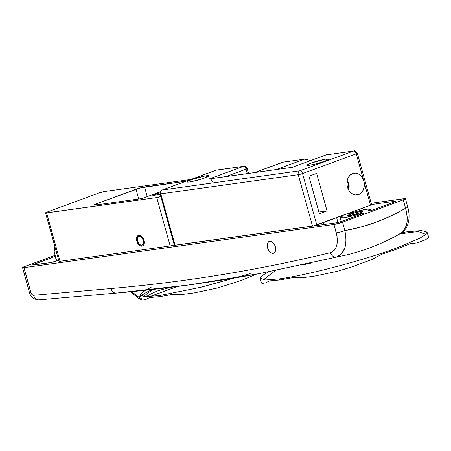<?xml version="1.0" encoding="UTF-8"?>
<svg xmlns="http://www.w3.org/2000/svg" width="451" height="451" viewBox="0 0 451 451"><rect width="100%" height="100%" fill="white"/><g stroke="black" fill="none" stroke-linecap="round" stroke-linejoin="round"><path stroke-width="0.68" d="M273.131 253.355A6.314 3.884 69.8 0 1 267.674 248.253A6.314 3.884 69.8 0 1 269.275 241.386A6.314 3.884 69.8 0 1 269.777 241.257L268.413 241.928L267.28 244.397L267.302 246.658L267.956 249.02L269.146 251.117L270.685 252.639L272.336 253.344L273.858 253.135L275.014 252.036L275.629 250.215L275.606 247.954L274.952 245.592L273.024 242.644L271.395 241.51L269.777 241.257A6.314 3.884 69.8 0 1 275.234 246.364A6.314 3.884 69.8 0 1 273.633 253.231A6.314 3.884 69.8 0 1 273.131 253.355L274.496 252.69L275.398 251.201L275.702 249.121L275.352 246.765L274.417 244.493L273.024 242.644L271.395 241.51L269.777 241.257A6.314 3.884 69.8 0 1 275.234 246.364A6.314 3.884 69.8 0 1 273.633 253.231A6.314 3.884 69.8 0 1 273.131 253.355A6.314 3.884 69.8 0 1 267.674 248.253A6.314 3.884 69.8 0 1 269.275 241.386A6.314 3.884 69.8 0 1 269.777 241.257L268.413 241.928L267.511 243.416L267.212 245.496L267.556 247.853L268.492 250.125L269.884 251.968L271.513 253.101L273.131 253.355M141.879 246.128A5.683 3.495 69.8 0 1 136.969 241.533A5.683 3.495 69.8 0 1 138.406 235.354A5.683 3.495 69.8 0 1 138.857 235.236L140.317 235.467L141.783 236.487L143.88 240.191L144.19 242.311L143.92 244.188L142.533 245.925L141.163 246.116L139.675 245.479L138.288 244.115L137.222 242.226L136.614 238.066L137.166 236.425L138.857 235.236A5.683 3.495 69.8 0 1 143.773 239.831A5.683 3.495 69.8 0 1 142.33 246.015A5.683 3.495 69.8 0 1 141.879 246.128L142.747 245.806L141.879 246.128M350.478 214.152L350.822 215.403L350.478 214.152L347.777 215.471L349.514 215.623L360.225 212.793A7.887 0.823 164.5 0 1 352.231 215.11A7.887 0.823 164.5 0 1 347.749 215.584A7.887 0.823 164.5 0 1 350.478 214.152A7.887 0.823 164.5 0 1 358.472 211.835A7.887 0.823 164.5 0 1 362.954 211.367A7.887 0.823 164.5 0 1 360.225 212.793L362.925 211.474L361.189 211.322L350.478 214.152M406.357 207.082A6.314 0.66 164.5 0 1 407.772 207.122L405.438 198.716A6.314 0.66 164.5 0 0 404.028 198.682L371.212 203.254L405.161 198.603L405.195 198.992L403.256 199.855L405.584 208.261A6.314 0.66 -15.5 0 0 407.766 207.116C410.433 216.553 409.345 228.285 400.747 233.364C383.53 243.157 365.468 250.35 346.571 254.945L259.556 273.565C212.415 282.337 164.649 288.849 116.262 293.094A6.314 4.91 -95 0 0 116.629 293.043L188.557 284.998L259.545 273.565L336.345 257.132C344.784 253.721 347.625 244.876 344.874 230.602L342.54 222.196L333.971 224.457L23.959 267.663L22.573 267.544L23.897 266.812L55.129 255.3L24.732 266.485A6.314 0.66 164.5 0 0 22.55 267.629L29.445 292.496A6.314 0.66 -15.5 0 0 30.86 292.53L23.959 267.663L333.971 224.457L337.044 236.307L337.207 242.897L336.621 245.818L335.606 248.326L334.191 250.361L332.443 251.821L330.397 252.673C294.633 261.343 258.457 268.666 221.881 274.648C185.299 280.623 148.356 285.252 111.042 288.527L33.588 295.315L31.993 294.571L30.86 292.53A6.314 0.66 164.5 0 1 29.445 292.49C29.71 293.037 30.634 299.306 38.814 299.887L116.262 293.094A6.314 4.91 -95 0 1 111.042 288.527A6.314 4.91 85 0 0 116.234 293.094M54.182 251.895L56.696 260.966L58.793 260.672L56.696 260.966A4.736 0.496 164.5 0 1 50.27 262.662L56.696 260.966L54.182 251.895L54.926 246.725L54.182 251.895M405.438 198.716A6.314 0.66 164.5 0 1 403.256 199.855L342.54 222.196L403.256 199.855L405.584 208.261L391.034 215.916L376.004 222.219L360.586 227.124L344.874 230.602L346.024 239.774L345.72 244.059L344.835 247.971L341.458 254.048L336.345 257.132A6.314 4.967 -103.6 0 1 330.397 252.673A6.314 4.967 76.4 0 0 336.345 257.132L259.567 273.565M303.235 227.394L335.91 222.856L339.896 221.943L365.107 212.782L361.871 213.233L352.09 216.035L343.673 217.771L340.15 217.703L342.991 215.86L340.736 216.176L342.991 215.86A15.779 1.652 164.5 0 0 340.144 217.686L341.215 221.542M370.553 209.258A15.779 1.652 164.5 0 0 348.832 213.712L346.571 214.028L358.613 210.91L367.029 209.174L370.553 209.241L367.712 211.085L370.942 210.634L394.337 202.009L395.324 201.366L394.287 201.371L370.367 204.709L394.287 201.371L394.45 201.963L394.287 201.371A4.736 0.496 164.5 0 1 395.347 201.4A4.736 0.496 164.5 0 1 393.712 202.257L370.942 210.634L367.712 211.085A15.779 1.652 164.5 0 0 370.553 209.258L370.936 210.634M55.783 257.572L55.614 257.047A15.779 1.652 164.5 0 0 55.484 257.358A15.779 1.652 164.5 0 0 55.755 257.56M55.411 256.315L32.658 264.884L50.27 262.662L33.701 264.968A4.736 0.496 164.5 0 1 32.641 264.946A4.736 0.496 164.5 0 1 34.276 264.089L55.411 256.315M59.143 261.067L60.022 261.304L170.179 245.953L174.464 244.82A3.157 0.333 -15.5 0 1 170.179 245.953L156.762 197.566L45.748 212.973L47.18 212.032L98.555 193.129L47.18 212.032A4.736 0.496 164.5 0 0 45.545 212.895L58.963 261.281A4.736 0.496 -15.5 0 0 60.022 261.304L170.179 245.953L156.762 197.566L46.6 212.917L60.022 261.304L46.6 212.917A4.736 0.496 164.5 0 1 45.545 212.895M161.046 196.433L156.762 197.566A3.157 0.333 164.5 0 0 160.832 196.512M98.555 193.129L104.982 191.433L190.728 179.487L104.982 191.433A4.736 0.496 164.5 0 0 98.555 193.129M159.981 192.814L152.838 195.441L160.252 194.409L152.838 195.441L159.981 192.814M139.985 198.835L143.779 197.876L160.201 191.844L144.269 197.701A3.157 0.333 164.5 0 1 139.985 198.835L95.533 205.03L139.985 198.835M186.06 181.201L140.441 187.87L96.3 203.852L94.141 204.912L95.533 205.03A6.314 0.66 164.5 0 1 94.118 204.996A6.314 0.66 164.5 0 1 96.3 203.852L135.999 189.245L138.711 199.015L135.999 189.245A6.314 0.66 164.5 0 1 144.568 186.985L186.06 181.201M147.24 196.613L144.568 186.985L147.24 196.613M96.587 204.884L96.3 203.852L96.587 204.884M337.957 222.45L336.632 217.686L337.957 222.45M323.406 222.552L323.953 224.519L323.406 222.552M398.295 234.34L400.736 233.364L403.301 231.29L406.413 225.314L407.118 221.469L407.208 217.258L406.695 212.793L405.584 208.261C386.377 219.423 366.139 226.87 344.874 230.602L342.54 222.196A6.314 0.66 164.5 0 1 333.971 224.457L336.299 232.863A6.314 0.66 -15.5 0 0 344.874 230.602A6.314 0.66 164.5 0 1 336.299 232.863C338.662 243.506 336.688 250.108 330.397 252.673C258.829 270.019 185.711 281.971 111.042 288.527L33.588 295.315A6.314 4.91 85 0 0 38.814 299.887M302.683 227.315A4.736 0.496 164.5 0 0 303.737 227.338L335.91 222.856A4.736 0.496 164.5 0 0 342.337 221.159L365.107 212.782L361.871 213.233L362.057 213.904L361.871 213.233A15.779 1.652 164.5 0 1 340.144 217.686M356.476 210.386L356.752 211.384L356.476 210.386M362.734 208.08L363.224 209.85L362.734 208.08M34.49 264.861L34.276 264.089L34.49 264.861M39.181 299.836A6.314 4.91 -95 0 1 38.786 299.887A6.314 4.91 -95 0 1 33.588 295.315C32.371 295.247 31.463 294.317 30.86 292.53L23.959 267.663A6.314 0.66 164.5 0 1 22.55 267.629M407.772 207.122A6.314 0.66 164.5 0 1 405.584 208.261L407.197 217.066M311.742 262.933L302.074 265.081M206.327 175.777L206.721 177.192L206.327 175.777L204.799 176.031L190.903 179.853L187.013 181.753L187.469 182.103L189.516 181.967A11.36 1.19 164.5 0 1 186.973 181.911A11.36 1.19 164.5 0 1 194.043 178.782A11.36 1.19 164.5 0 1 206.327 175.777A11.36 1.19 164.5 0 1 208.869 175.839A11.36 1.19 164.5 0 1 201.806 178.962A11.36 1.19 164.5 0 1 189.516 181.967L196.94 180.366L204.94 177.897L208.83 175.991L208.373 175.642L206.327 175.777M326.236 159.068L326.631 160.483L326.236 159.068L324.709 159.321L310.812 163.138L306.922 165.043L307.379 165.393L309.425 165.258A11.36 1.19 164.5 0 1 306.883 165.196A11.36 1.19 164.5 0 1 313.952 162.072A11.36 1.19 164.5 0 1 326.236 159.068A11.36 1.19 164.5 0 1 328.779 159.124A11.36 1.19 164.5 0 1 321.715 162.247A11.36 1.19 164.5 0 1 309.425 165.258L316.85 163.657L324.85 161.182L328.74 159.282L328.283 158.932L326.236 159.068M358.562 194.618A11.044 8.631 -97.9 0 1 357.147 194.973A11.044 8.631 -97.9 0 1 347.236 186.145A11.044 8.631 -97.9 0 1 352.688 173.449L356.042 173.105L359.329 174.424L362.052 177.204L363.799 181.026L356.251 153.808L302.542 173.573L316.799 224.987L370.508 205.222L363.799 181.026L364.301 185.305L364.053 187.413L362.604 191.168L360.095 193.829L358.562 194.618L355.208 194.967L351.921 193.648L349.198 190.863L347.45 187.041L347.033 184.921L347.197 180.654L347.772 178.675L349.784 175.405L352.688 173.449A11.044 8.631 -97.9 0 1 354.103 173.094A11.044 8.631 -97.9 0 1 363.799 181.026A11.044 8.631 -97.9 0 1 358.562 194.618L355.692 195.018L358.562 194.618M291.938 167.434L326.163 154.862A3.157 1.939 -110.2 0 0 325.915 154.924L326.569 154.761A3.157 2.464 82.1 0 0 326.163 154.862L353.46 151.057L299.752 170.822C298.382 171.521 297.885 172.818 298.258 174.706L160.798 193.862L175.056 245.271L312.515 226.114L298.258 174.706A3.157 2.464 -97.9 0 1 299.752 170.822L162.292 189.978L216.001 170.213L243.298 166.408L209.439 178.867L292.304 167.321L326.163 154.862L353.46 151.057L299.752 170.822L162.292 189.978A3.157 2.464 82.1 0 0 160.798 193.862L298.258 174.706L302.542 173.573L356.251 153.808L370.508 205.222L313.439 225.945L174.368 245.276M319.336 213.718L308.935 176.217L316.641 173.381L327.043 210.882L319.336 213.718L308.935 176.217L316.641 173.381L327.043 210.882L318.863 212.021L327.043 210.882L319.336 213.718M174.362 245.214L174.695 244.994M371.461 204.596L370.508 205.222A3.157 0.333 -15.5 0 0 371.596 204.647L357.339 153.239A3.157 0.333 164.5 0 1 356.251 153.808C357.553 153.306 357.682 153.109 356.634 153.222A3.157 0.333 164.5 0 1 357.339 153.239C354.232 148.988 354.362 151.733 353.866 150.955A3.157 2.464 -97.9 0 1 356.634 153.222M353.866 150.955L353.46 151.057A3.157 2.464 -97.9 0 1 353.866 150.955L325.915 154.924L292.056 167.383A3.157 1.939 69.8 0 1 292.304 167.321L209.839 178.872M212.229 181.623A3.157 1.939 69.8 0 0 209.439 178.867L243.703 166.306L216.407 170.112L162.044 190.04C161.791 190.993 160.466 188.777 160.094 193.845L174.351 245.254A3.157 0.333 -15.5 0 0 175.056 245.271L160.798 193.862A3.157 0.333 164.5 0 1 160.094 193.845L160.798 193.862C160.426 191.974 160.928 190.677 162.292 189.978L162.044 190.04A3.157 1.939 69.8 0 1 162.292 189.978L216.001 170.213A3.157 1.939 -110.2 0 0 215.753 170.275L216.407 170.112A3.157 2.464 82.1 0 0 216.001 170.213L243.298 166.408C244.532 166.425 245.462 167.344 246.088 169.164L225.968 176.566L246.088 169.164L247.317 173.59L246.088 169.164C247.39 168.657 247.52 168.46 246.471 168.573A3.157 0.333 164.5 0 1 247.182 168.589A3.157 0.333 164.5 0 1 246.088 169.164A3.157 1.939 -110.2 0 0 243.298 166.408A3.157 2.464 -97.9 0 1 243.703 166.306A3.157 2.464 -97.9 0 1 246.471 168.573M353.46 151.057C354.695 151.074 355.625 151.987 356.251 153.808A3.157 1.939 -110.2 0 0 353.46 151.057M299.752 170.822A3.157 1.939 69.8 0 1 302.542 173.573C301.916 171.752 300.986 170.833 299.752 170.822M316.799 224.987L302.542 173.573A3.157 0.333 164.5 0 1 298.258 174.706L312.515 226.114A3.157 0.333 -15.5 0 0 316.799 224.987M282.619 162.377L254.725 172.558L283.019 162.146L304.47 159.158L310.953 160.55L304.47 159.158L282.726 162.23M304.47 159.158L276.175 169.57L304.47 159.158M131.585 291.673L138.947 297.265L140.56 296.093A160.934 98.978 -110.2 0 0 138.947 297.265A67.847 41.729 69.8 0 1 131.585 291.673M151.722 289.801L152.489 289.48A160.934 98.978 -110.2 0 0 140.949 295.817M158.34 290.624A157.782 97.038 69.8 0 0 146.259 296.696A157.782 97.038 69.8 0 1 158.346 290.624L169.21 287.727A3.157 1.939 69.8 0 1 168.995 287.783A3.157 2.475 -99.7 0 1 168.623 287.879A3.157 2.475 -99.7 0 1 167.484 287.727M177.147 286.515L149.755 296.595L177.147 286.515M139.568 299.052A3.157 1.928 -57.3 0 1 138.947 297.265L139.415 298.934M141.687 299.312L140.12 298.669L138.947 297.265A3.157 2.447 53.1 0 0 141.281 299.238M169.638 287.462A3.157 1.939 69.8 0 1 169.21 287.727A3.157 1.939 -110.2 0 0 169.638 287.462M168.995 287.783A3.157 1.939 -110.2 0 0 169.21 287.727L170.089 287.405M167.09 287.507L168.939 287.806M140.802 235.715L139.635 236.144A4.736 2.909 69.8 0 1 143.317 240.366A4.736 2.909 69.8 0 1 142.003 245.124A4.736 2.909 69.8 0 1 141.101 245.22L142.234 245.023L143.08 244.16L143.553 241.945L143.266 240.169L141.479 237.119L140.255 236.307L139.043 236.155L138.04 236.696L137.386 237.84L137.476 241.195L139.258 244.245L141.101 245.22A4.736 2.909 69.8 0 1 137.42 240.997A4.736 2.909 69.8 0 1 138.733 236.239A4.736 2.909 69.8 0 1 139.635 236.144L140.802 235.715M347.202 180.637A7.255 5.671 -97.9 0 1 348.454 189.612A7.255 5.671 82.1 0 0 347.202 180.637M347.044 181.59A6.32 4.938 -97.9 0 1 348.042 188.732A6.32 4.938 -97.9 0 0 347.044 181.59M399.547 234.046L408.042 232.761L407.687 231.707L401.976 232.581M263.316 279.817L275.544 270.51M261.467 283.081L260.25 278.323L265.532 279.97L279.62 278.836L279.862 279.93L269.568 280.866L265.628 282.862L262.719 283.363L261.467 283.081M268.255 271.919L262.076 275.668L260.25 278.323M427.018 232.079L428.45 236.397L428.23 237.863L425.603 239.757L417.034 242.903L410.292 243.72L397.466 248.89L381.901 254.167L372.284 259.37L351.684 266.958L337.433 271.276L313.868 276.232L302.993 277.658L293.274 277.562L279.862 279.93L279.62 278.836C307.306 275.178 363.641 260.306 397.122 247.819L419.853 238.207L425.558 234.605L427.018 232.079L421.538 230.562L407.687 231.707L408.042 232.761L418.263 231.566L425.857 234.34M143.407 296.527L151.953 290.072M141.558 299.791L140.34 295.039L145.622 296.685L159.71 295.546L159.953 296.64L149.659 297.575L145.718 299.571L142.809 300.073L141.558 299.791M151.203 287.231L142.871 291.848L140.34 295.039M256.467 274.135L241.257 280.46L217.523 287.986L193.958 292.947L183.083 294.368L173.364 294.272L159.953 296.64L159.71 295.546L200.994 287.242L250.198 273.627M56.505 261.039L55.484 257.363M243.703 166.306C244.2 167.084 244.076 164.344 247.182 168.589L248.518 173.421M282.8 162.197L254.595 172.575M177.378 286.481L149.935 296.583M130.305 291.797L139.579 299.058L141.366 299.56M143.818 244.459L142.014 245.118M140.549 235.574L138.733 236.239"/></g></svg>
